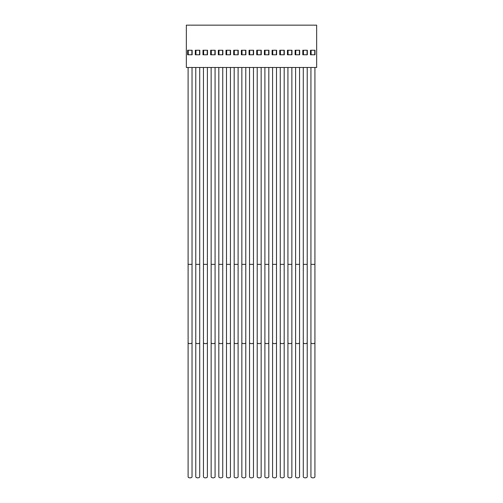 <?xml version="1.0" encoding="UTF-8"?>
<svg xmlns="http://www.w3.org/2000/svg" width="503" height="503" viewBox="0 0 503 503"><rect width="100%" height="100%" fill="white"/><g stroke="black" fill="none" stroke-linecap="round" stroke-linejoin="round"><path stroke-width="0.75" d="M314.928 476.819A1.993 1.031 180 0 1 312.935 477.85A1.993 1.031 180 0 1 310.936 476.819L310.936 342.631A1.993 1.031 180 0 0 312.935 343.668A1.993 1.031 180 0 0 314.928 342.631L314.928 476.819M310.936 67.477L310.936 342.631M314.928 67.477L314.928 264.352L310.936 264.352M188.103 67.477L188.103 264.352L192.033 264.352L192.033 67.477M192.033 476.819A1.968 1.019 180 0 1 190.065 477.837A1.968 1.019 180 0 1 188.103 476.819L188.103 342.631A1.968 1.019 180 0 0 190.065 343.65A1.968 1.019 180 0 0 192.033 342.631L192.033 476.819M195.78 67.477L195.78 264.352L199.71 264.352L199.71 67.477M199.71 476.819A1.968 1.019 180 0 1 197.748 477.837A1.968 1.019 180 0 1 195.78 476.819L195.78 342.631A1.968 1.019 180 0 0 197.748 343.65A1.968 1.019 180 0 0 199.71 342.631L199.71 476.819M203.457 67.477L203.457 264.352L207.393 264.352L207.393 67.477M207.393 476.819A1.968 1.019 180 0 1 205.425 477.837A1.968 1.019 180 0 1 203.457 476.819L203.457 342.631A1.968 1.019 180 0 0 205.425 343.65A1.968 1.019 180 0 0 207.393 342.631L207.393 476.819M211.141 67.477L211.141 264.352L215.07 264.352L215.07 67.477M215.07 476.819A1.968 1.019 180 0 1 213.102 477.837A1.968 1.019 180 0 1 211.141 476.819L211.141 342.631A1.968 1.019 180 0 0 213.102 343.65A1.968 1.019 180 0 0 215.07 342.631L215.07 476.819M218.818 67.477L218.818 264.352L222.747 264.352L222.747 67.477M222.747 476.819A1.968 1.019 180 0 1 220.786 477.837A1.968 1.019 180 0 1 218.818 476.819L218.818 342.631A1.968 1.019 180 0 0 220.786 343.65A1.968 1.019 180 0 0 222.747 342.631L222.747 476.819M226.495 67.477L226.495 264.352L230.431 264.352L230.431 67.477M230.431 476.819A1.968 1.019 180 0 1 228.463 477.837A1.968 1.019 180 0 1 226.495 476.819L226.495 342.631A1.968 1.019 180 0 0 228.463 343.65A1.968 1.019 180 0 0 230.431 342.631L230.431 476.819M234.178 67.477L234.178 264.352L238.108 264.352L238.108 67.477M238.108 476.819A1.968 1.019 180 0 1 236.14 477.837A1.968 1.019 180 0 1 234.178 476.819L234.178 342.631A1.968 1.019 180 0 0 236.14 343.65A1.968 1.019 180 0 0 238.108 342.631L238.108 476.819M241.855 67.477L241.855 264.352L245.785 264.352L245.785 67.477M245.785 476.819A1.968 1.019 180 0 1 243.823 477.837A1.968 1.019 180 0 1 241.855 476.819L241.855 342.631A1.968 1.019 180 0 0 243.823 343.65A1.968 1.019 180 0 0 245.785 342.631L245.785 476.819M249.532 67.477L249.532 264.352L253.468 264.352L253.468 67.477M253.468 476.819A1.968 1.019 180 0 1 251.5 477.837A1.968 1.019 180 0 1 249.532 476.819L249.532 342.631A1.968 1.019 180 0 0 251.5 343.65A1.968 1.019 180 0 0 253.468 342.631L253.468 476.819M257.215 67.477L257.215 264.352L261.145 264.352L261.145 67.477M261.145 476.819A1.968 1.019 180 0 1 259.177 477.837A1.968 1.019 180 0 1 257.215 476.819L257.215 342.631A1.968 1.019 180 0 0 259.177 343.65A1.968 1.019 180 0 0 261.145 342.631L261.145 476.819M264.892 67.477L264.892 264.352L268.822 264.352L268.822 67.477M268.822 476.819A1.968 1.019 180 0 1 266.86 477.837A1.968 1.019 180 0 1 264.892 476.819L264.892 342.631A1.968 1.019 180 0 0 266.86 343.65A1.968 1.019 180 0 0 268.822 342.631L268.822 476.819M272.569 67.477L272.569 264.352L276.505 264.352L276.505 67.477M276.505 476.819A1.968 1.019 180 0 1 274.537 477.837A1.968 1.019 180 0 1 272.569 476.819L272.569 342.631A1.968 1.019 180 0 0 274.537 343.65A1.968 1.019 180 0 0 276.505 342.631L276.505 476.819M280.253 67.477L280.253 264.352L284.182 264.352L284.182 67.477M284.182 476.819A1.968 1.019 180 0 1 282.214 477.837A1.968 1.019 180 0 1 280.253 476.819L280.253 342.631A1.968 1.019 180 0 0 282.214 343.65A1.968 1.019 180 0 0 284.182 342.631L284.182 476.819M287.93 67.477L287.93 264.352L291.859 264.352L291.859 67.477M291.859 476.819A1.968 1.019 180 0 1 289.898 477.837A1.968 1.019 180 0 1 287.93 476.819L287.93 342.631A1.968 1.019 180 0 0 289.898 343.65A1.968 1.019 180 0 0 291.859 342.631L291.859 476.819M295.607 67.477L295.607 264.352L299.543 264.352L299.543 67.477M299.543 476.819A1.968 1.019 180 0 1 297.575 477.837A1.968 1.019 180 0 1 295.607 476.819L295.607 342.631A1.968 1.019 180 0 0 297.575 343.65A1.968 1.019 180 0 0 299.543 342.631L299.543 476.819M303.29 67.477L303.29 264.352L307.22 264.352L307.22 67.477M307.22 476.819A1.968 1.019 180 0 1 305.252 477.837A1.968 1.019 180 0 1 303.29 476.819L303.29 342.631A1.968 1.019 180 0 0 305.252 343.65A1.968 1.019 180 0 0 307.22 342.631L307.22 476.819M186.349 67.477L316.651 67.477L316.651 25.15L186.349 25.15L186.349 67.477M199.829 50.243L195.296 50.243L195.296 54.777L199.829 54.777L199.829 50.243M207.513 50.243L202.979 50.243L202.979 54.777L207.513 54.777L207.513 50.243M215.19 50.243L210.656 50.243L210.656 54.777L215.19 54.777L215.19 50.243M222.867 50.243L218.333 50.243L218.333 54.777L222.867 54.777L222.867 50.243M230.55 50.243L226.017 50.243L226.017 54.777L230.55 54.777L230.55 50.243M238.227 50.243L233.694 50.243L233.694 54.777L238.227 54.777L238.227 50.243M245.904 50.243L241.371 50.243L241.371 54.777L245.904 54.777L245.904 50.243M253.587 50.243L249.054 50.243L249.054 54.777L253.587 54.777L253.587 50.243M261.264 50.243L256.731 50.243L256.731 54.777L261.264 54.777L261.264 50.243M268.942 50.243L264.408 50.243L264.408 54.777L268.942 54.777L268.942 50.243M276.625 50.243L272.092 50.243L272.092 54.777L276.625 54.777L276.625 50.243M284.302 50.243L279.769 50.243L279.769 54.777L284.302 54.777L284.302 50.243M291.979 50.243L287.446 50.243L287.446 54.777L291.979 54.777L291.979 50.243M299.662 50.243L295.123 50.243L295.123 54.777L299.662 54.777L299.662 50.243M307.339 50.243L302.806 50.243L302.806 54.777L307.339 54.777L307.339 50.243M315.016 50.243L310.483 50.243L310.483 54.777L315.016 54.777L315.016 50.243M192.152 50.243L187.619 50.243L187.619 54.777L192.152 54.777L192.152 50.243M314.746 50.243L314.746 54.777M311.118 54.777L311.118 50.243M307.069 50.243L307.069 54.777M303.441 54.777L303.441 50.243M299.386 50.243L299.386 54.777M295.758 54.777L295.758 50.243M291.709 50.243L291.709 54.777M288.081 54.777L288.081 50.243M284.032 50.243L284.032 54.777M280.404 54.777L280.404 50.243M276.348 50.243L276.348 54.777M272.72 54.777L272.72 50.243M268.671 50.243L268.671 54.777M265.043 54.777L265.043 50.243M260.994 50.243L260.994 54.777M257.366 54.777L257.366 50.243M253.317 50.243L253.317 54.777M249.683 54.777L249.683 50.243M245.634 50.243L245.634 54.777M242.006 54.777L242.006 50.243M237.957 50.243L237.957 54.777M234.329 54.777L234.329 50.243M230.28 50.243L230.28 54.777M226.652 54.777L226.652 50.243M222.596 50.243L222.596 54.777M218.968 54.777L218.968 50.243M214.919 50.243L214.919 54.777M211.291 54.777L211.291 50.243M207.242 50.243L207.242 54.777M203.614 54.777L203.614 50.243M199.559 50.243L199.559 54.777M195.931 54.777L195.931 50.243M191.882 50.243L191.882 54.777M188.254 54.777L188.254 50.243M314.928 264.352L314.928 342.631M192.033 264.352L192.033 342.631M199.71 264.352L199.71 342.631M207.393 264.352L207.393 342.631M215.07 264.352L215.07 342.631M222.747 264.352L222.747 342.631M230.431 264.352L230.431 342.631M238.108 264.352L238.108 342.631M245.785 264.352L245.785 342.631M253.468 264.352L253.468 342.631M261.145 264.352L261.145 342.631M268.822 264.352L268.822 342.631M276.505 264.352L276.505 342.631M284.182 264.352L284.182 342.631M291.859 264.352L291.859 342.631M299.543 264.352L299.543 342.631M307.22 264.352L307.22 342.631M303.29 264.352L303.29 342.631M295.607 264.352L295.607 342.631M287.93 264.352L287.93 342.631M280.253 264.352L280.253 342.631M272.569 264.352L272.569 342.631M264.892 264.352L264.892 342.631M257.215 264.352L257.215 342.631M249.532 264.352L249.532 342.631M241.855 264.352L241.855 342.631M234.178 264.352L234.178 342.631M226.495 264.352L226.495 342.631M218.818 264.352L218.818 342.631M211.141 264.352L211.141 342.631M203.457 264.352L203.457 342.631M195.78 264.352L195.78 342.631M188.103 264.352L188.103 342.631"/></g></svg>
